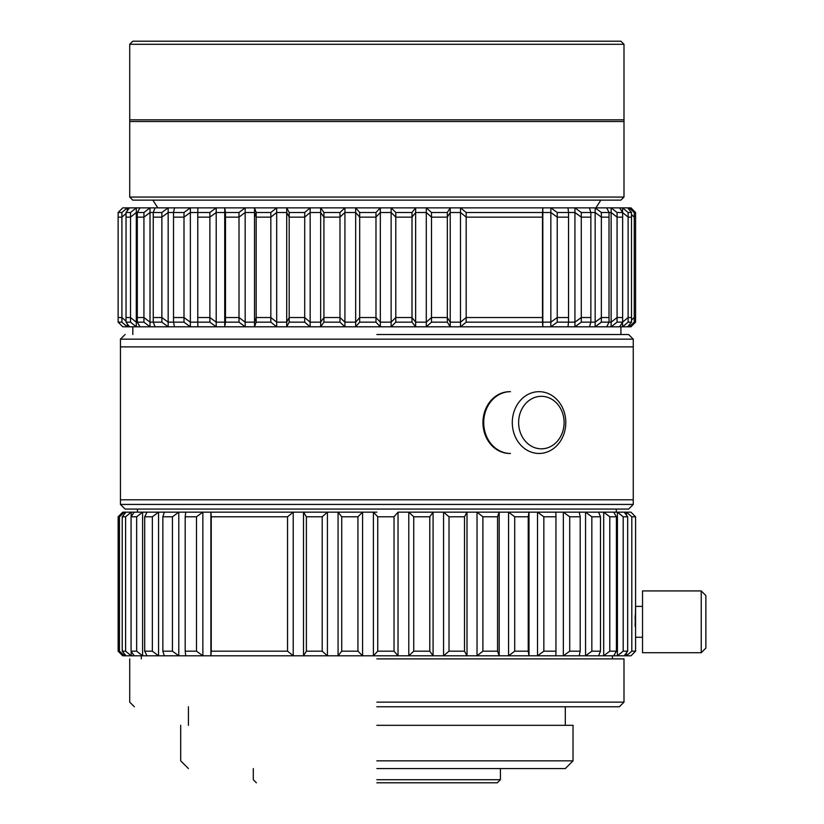 <?xml version="1.0" encoding="UTF-8"?>
<svg xmlns="http://www.w3.org/2000/svg" width="824" height="824" viewBox="0 0 824 824"><rect width="100%" height="100%" fill="white"/><g stroke="black" fill="none" stroke-linecap="round" stroke-linejoin="round"><path stroke-width="1.24" d="M557.22 217.134L557.22 322.163L568.539 322.163L568.539 217.134L557.22 217.134A1031.803 1030.391 -90 0 0 550.854 212.499L542.82 212.499A1031.875 54.003 90 0 0 542.491 217.134L466.178 217.134A1031.803 919.347 -90 0 0 460.503 212.499L450.223 212.499A1031.875 468.465 90 0 0 447.329 217.134L431.508 217.134A1031.803 845.208 -90 0 0 426.296 212.499L415.646 212.499A1031.875 591.859 90 0 0 412 217.134L395.788 217.134A1031.803 754.609 -90 0 0 391.132 212.499L380.327 212.499A1031.875 703.737 90 0 0 376.856 216.187A1031.875 703.737 90 0 0 375.981 217.134L375.981 322.163L376.856 323.111A1024.459 698.68 90 0 0 380.327 326.798L391.132 326.798A1031.895 754.681 -90 0 0 395.788 322.163L412 322.163A1031.782 591.807 90 0 0 415.646 326.798L426.296 326.798A1031.895 845.28 -90 0 0 431.508 322.163L447.329 322.163A1031.782 468.423 90 0 0 450.223 326.798L460.503 326.798A1031.895 919.429 -90 0 0 466.178 322.163L542.491 322.163A1031.782 54.003 90 0 0 542.82 326.798L574.936 326.798A1031.895 1027.971 90 0 0 581.281 322.163L590.86 322.163A1031.782 232.1 90 0 1 589.428 326.798L595.155 326.798A1031.895 1005.445 90 0 0 601.355 322.163L609.018 322.163A1031.782 369.76 90 0 1 606.732 326.798L611.13 326.798A1031.895 963.359 90 0 0 617.073 322.163L622.645 322.163A1031.782 500.219 90 0 1 619.566 326.798L622.542 326.798A1031.895 902.517 90 0 0 628.115 322.163L631.503 322.163A1031.782 620.946 90 0 1 627.672 326.798L629.176 326.798A1031.895 824.113 90 0 0 634.253 322.163L635.582 322.163L635.582 217.134L634.253 217.134A1031.803 824.031 90 0 0 631.503 214.611M376.856 515.845A1031.895 703.748 90 0 1 377.742 516.792L394.026 516.792A1031.803 649.333 -90 0 1 398.033 512.157L630.947 512.157L635.582 516.792L635.582 606.382L642.535 606.382L635.582 606.382L635.582 516.792L631.802 516.792L631.802 651.176L635.582 651.176L631.802 651.176A1031.803 865.344 -90 0 1 626.467 655.801L630.947 655.801L635.582 651.176L635.582 637.271L642.535 637.271L635.582 637.271L635.582 651.176L630.947 655.801L624.221 655.801A1031.895 562.009 -90 0 0 627.682 651.176L623.191 651.176A1031.803 935.127 -90 0 1 617.423 655.801L624.221 655.801A1031.895 562.009 -90 0 0 627.682 651.176L627.682 516.792A1031.803 561.958 -90 0 0 624.221 512.157L626.467 512.157A1031.895 865.416 -90 0 1 631.802 516.792L635.582 516.792L630.947 512.157L626.467 512.157L626.467 515.154L626.467 512.157A1031.895 865.416 -90 0 1 631.802 516.792L631.802 651.176A1031.803 865.344 -90 0 1 626.467 655.801L613.726 655.801A1031.895 436.102 -90 0 0 616.414 651.176L609.781 651.176A1031.803 986.719 -90 0 1 603.693 655.801L613.726 655.801A1031.895 436.102 -90 0 0 616.414 651.176L616.414 516.792A1031.803 436.061 -90 0 0 613.726 512.157L617.423 512.157A1031.895 935.219 -90 0 1 623.191 516.792L627.682 516.792A1031.803 561.958 -90 0 0 624.221 512.157L617.423 512.157L617.423 655.801L598.615 655.801A1031.895 301.697 -90 0 0 600.48 651.176L591.838 651.176A1031.803 1019.103 -90 0 1 585.555 655.801L598.615 655.801A1031.895 301.697 -90 0 0 600.48 651.176L600.48 516.792A1031.803 301.666 -90 0 0 598.615 512.157L603.693 512.157A1031.895 986.812 -90 0 1 609.781 516.792L616.414 516.792A1031.803 436.061 -90 0 0 613.726 512.157L603.693 512.157L603.693 655.801L579.2 655.801A1031.895 161.422 -90 0 0 580.199 651.176L569.714 651.176A1031.803 1031.648 -90 0 1 563.348 655.801L579.2 655.801A1031.895 161.422 -90 0 0 580.199 651.176L580.199 516.792A1031.803 161.411 -90 0 0 579.2 512.157L585.555 512.157A1031.895 1019.195 -90 0 1 591.838 516.792L600.48 516.792A1031.803 301.666 -90 0 0 598.615 512.157L585.555 512.157L585.555 655.801L598.615 655.801L555.84 655.801A1031.895 18.004 -90 0 0 555.953 651.176L543.84 651.176A1031.803 1024.108 90 0 1 537.516 655.801L555.84 655.801A1031.895 18.004 -90 0 0 555.953 651.176L555.953 516.792A1031.803 18.004 -90 0 0 555.84 512.157L563.348 512.157A1031.895 1031.741 -90 0 1 569.714 516.792L580.199 516.792A1031.803 161.411 -90 0 0 579.2 512.157L563.348 512.157L563.348 655.801L528.998 655.801A1031.895 125.753 -90 0 1 528.225 651.176L514.712 651.176A1031.803 996.649 90 0 1 508.562 655.801L528.998 655.801A1031.895 125.753 -90 0 1 528.225 651.176L528.225 516.792A1031.803 125.742 -90 0 1 528.998 512.157L528.998 655.801L499.19 655.801A1031.895 267.079 -90 0 1 497.552 651.176L482.895 651.176A1031.803 949.784 90 0 1 477.034 655.801L499.19 655.801A1031.895 267.079 -90 0 1 497.552 651.176L497.552 516.792A1031.803 267.048 -90 0 1 499.19 512.157L499.19 655.801L467.012 655.801A1031.895 403.193 -90 0 1 464.52 651.176L449.018 651.176A1031.803 884.43 90 0 1 443.559 655.801L467.012 655.801A1031.895 403.193 -90 0 1 464.52 651.176L464.52 516.792A1031.803 403.163 -90 0 1 467.012 512.157L467.012 655.801L433.074 655.801A1031.895 531.47 -90 0 1 429.788 651.176L413.741 651.176A1031.803 801.865 90 0 1 408.786 655.801L433.074 655.801A1031.895 531.47 -90 0 1 429.788 651.176L429.788 516.792A1031.803 531.418 -90 0 1 433.074 512.157L433.074 655.801L398.033 655.801A1031.895 649.394 -90 0 1 394.026 651.176L377.742 651.176L376.856 652.114A1024.459 698.68 90 0 1 373.396 655.801L398.033 655.801A1031.895 649.394 -90 0 1 394.026 651.176L394.026 516.792A1031.803 649.333 -90 0 1 398.033 512.157L398.033 655.801L408.786 655.801L408.786 512.157L477.034 512.157A1031.895 949.866 90 0 1 482.895 516.792L497.552 516.792A1031.803 267.048 -90 0 1 499.19 512.157L508.562 512.157A1031.895 996.731 90 0 1 514.712 516.792L528.225 516.792A1031.803 125.742 -90 0 1 528.998 512.157L537.516 512.157A1031.895 1024.201 90 0 1 543.84 516.792L555.953 516.792A1031.803 18.004 -90 0 0 555.84 512.157L537.516 512.157L537.516 655.801L508.562 655.801L528.998 655.801L528.998 512.157L508.562 512.157L508.562 655.801L477.034 655.801L499.19 655.801L499.19 512.157L477.034 512.157L477.034 655.801L443.559 655.801L467.012 655.801L467.012 512.157L443.559 512.157A1031.895 884.513 90 0 1 449.018 516.792L464.52 516.792A1031.803 403.163 -90 0 1 467.012 512.157L443.559 512.157L443.559 655.801L433.074 655.801L433.074 512.157L408.786 512.157A1031.895 801.937 90 0 1 413.741 516.792L429.788 516.792A1031.803 531.418 -90 0 1 433.074 512.157L408.786 512.157A1031.895 801.937 90 0 1 413.741 516.792L413.741 651.176L429.788 651.176L429.788 516.792L413.741 516.792L413.741 651.176A1031.803 801.865 90 0 1 408.786 655.801L408.786 512.157L398.033 512.157L398.033 655.801L362.591 655.801A1031.895 754.681 -90 0 1 357.935 651.176L341.723 651.176A1031.803 591.817 90 0 1 338.067 655.801L362.591 655.801A1031.895 754.681 -90 0 1 357.935 651.176L357.935 516.792A1031.803 754.609 -90 0 1 362.591 512.157L373.396 512.157A1031.895 703.748 90 0 1 376.856 515.845A1031.895 703.748 90 0 1 377.742 516.792L377.742 651.176L394.026 651.176L394.026 516.792L377.742 516.792L377.742 651.176L376.856 652.114A1024.459 698.68 90 0 1 373.396 655.801L362.591 655.801L362.591 512.157L373.396 512.157L373.396 655.801L373.396 512.157L376.856 512.157L373.396 512.157A1031.895 703.748 90 0 1 376.856 515.845M126.031 213.55A1031.875 865.406 -90 0 0 121.911 217.134L121.911 322.163A1031.782 865.324 -90 0 0 127.257 326.798L380.327 326.798L380.327 212.499M129.718 197.049L129.718 119.82L623.995 119.82L623.995 197.049L129.718 197.049L132.808 200.139L620.915 200.139L623.995 197.049M376.856 334.523L628.63 334.523L633.265 339.158L633.265 346.883L120.448 346.883L120.448 339.158L633.265 339.158L633.265 504.432L376.856 504.432L633.265 504.432L633.265 499.797L120.448 499.797L120.448 504.432L376.856 504.432L120.448 504.432L125.083 509.067L628.63 509.067L633.265 504.432L628.63 509.067L125.083 509.067L120.448 504.432L120.448 339.158L633.265 339.158L628.63 334.523L376.856 334.523M376.856 702.141L623.995 702.141L376.856 702.141M376.856 658.891L623.995 658.891L623.995 702.141L619.37 706.776L623.995 702.141L623.995 658.891L376.856 658.891M376.856 706.776L619.37 706.776L376.856 706.776M376.856 760.84L573.03 760.84L376.856 760.84M376.856 725.316L573.03 725.316L573.03 760.84L565.305 768.565L573.03 760.84L573.03 725.316L376.856 725.316M376.856 768.565L565.305 768.565L376.856 768.565M376.856 779.71L500.426 779.71L376.856 779.71M376.856 782.8L497.336 782.8L500.426 779.71L500.426 768.565L500.426 779.71L497.336 782.8L376.856 782.8M635.16 626.384L635.582 606.382L635.582 637.271L635.582 606.382L635.16 626.384M701.234 652.721L701.234 590.932L701.234 652.721L642.535 652.721L642.535 590.932L701.234 590.932L705.869 595.567L701.234 590.932L642.535 590.932L642.535 652.721L701.234 652.721L705.869 648.086L705.869 595.567L705.869 648.086L701.234 652.721M565.8 422.568A30.89 26.749 -90 0 1 539.04 453.458A30.89 26.749 -90 0 1 512.291 422.568A30.89 26.749 -90 0 1 539.04 391.678A30.89 26.749 -90 0 1 565.8 422.568A30.89 26.749 -90 0 1 539.04 453.458A30.89 26.749 -90 0 1 512.291 422.568A30.89 26.749 -90 0 1 539.04 391.678A30.89 26.749 -90 0 1 565.8 422.568M509.696 453.458A30.89 26.749 -90 0 1 482.946 422.568A30.89 26.749 -90 0 1 509.696 391.678L510.468 391.678A30.89 26.749 -90 0 0 483.719 422.568A30.89 26.749 -90 0 0 510.468 453.458L509.696 453.458M564.1 422.568A26.255 22.742 -90 0 1 541.358 448.822A26.255 22.742 -90 0 1 518.626 422.568A26.255 22.742 -90 0 1 541.358 396.313A26.255 22.742 -90 0 1 564.1 422.568A26.255 22.742 -90 0 1 541.358 448.822A26.255 22.742 -90 0 1 518.626 422.568A26.255 22.742 -90 0 1 541.358 396.313A26.255 22.742 -90 0 1 564.1 422.568M635.139 619.03L635.201 615.476L635.139 619.03M164.295 512.157L362.591 512.157L362.591 655.801L327.427 655.801A1031.895 845.28 -90 0 1 322.205 651.176L306.394 651.176A1031.803 468.434 90 0 1 303.5 655.801L327.427 655.801A1031.895 845.28 -90 0 1 322.205 651.176L322.205 516.792A1031.803 845.208 -90 0 1 327.427 512.157L327.427 655.801L293.22 655.801A1031.895 919.429 -90 0 1 287.545 651.176L211.232 651.176A1031.803 54.003 90 0 1 210.893 655.801L293.22 655.801A1031.895 919.429 -90 0 1 287.545 651.176L287.545 516.792A1031.803 919.347 -90 0 1 293.22 512.157L293.22 655.801L202.858 655.801A1031.895 1030.484 -90 0 1 196.503 651.176L185.184 651.176A1031.803 89.929 90 0 0 185.73 655.801L202.858 655.801A1031.895 1030.484 -90 0 1 196.503 651.176L196.503 516.792A1031.803 1030.391 -90 0 1 202.858 512.157L202.858 655.801L178.787 655.801A1031.895 1027.971 90 0 1 172.443 651.176L162.864 651.176A1031.803 232.1 90 0 0 164.295 655.801L178.787 655.801A1031.895 1027.971 90 0 1 172.443 651.176L172.443 516.792A1031.803 1027.878 90 0 1 178.787 512.157L178.787 655.801L158.558 655.801A1031.895 1005.445 90 0 1 152.358 651.176L144.705 651.176A1031.803 369.77 90 0 0 146.991 655.801L158.558 655.801A1031.895 1005.445 90 0 1 152.358 651.176L152.358 516.792A1031.803 1005.362 90 0 1 158.558 512.157L185.73 512.157A1031.895 89.94 90 0 0 185.184 516.792L196.503 516.792A1031.803 1030.391 -90 0 1 202.858 512.157L210.893 512.157A1031.895 54.003 90 0 1 211.232 516.792L287.545 516.792A1031.803 919.347 -90 0 1 293.22 512.157L338.067 512.157A1031.895 591.869 90 0 1 341.723 516.792L357.935 516.792A1031.803 754.609 -90 0 1 362.591 512.157L338.067 512.157L338.067 655.801L327.427 655.801L327.427 512.157L303.5 512.157A1031.895 468.475 90 0 1 306.394 516.792L322.205 516.792A1031.803 845.208 -90 0 1 327.427 512.157L303.5 512.157L303.5 655.801L293.22 655.801L293.22 512.157L210.893 512.157L210.893 655.801L202.858 655.801L202.858 512.157L185.73 512.157A1031.895 89.94 90 0 0 185.184 516.792L185.184 651.176L196.503 651.176L196.503 516.792L185.184 516.792L185.184 651.176A1031.803 89.929 90 0 0 185.73 655.801L178.787 655.801L178.787 512.157L164.295 512.157A1031.895 232.131 90 0 0 162.864 516.792L172.443 516.792A1031.803 1027.878 90 0 1 178.787 512.157L164.295 512.157A1031.895 232.131 90 0 0 162.864 516.792L162.864 651.176L172.443 651.176L172.443 516.792L162.864 516.792L162.864 651.176A1031.803 232.1 90 0 0 164.295 655.801L158.558 655.801L158.558 512.157L164.295 512.157M375.981 217.134L359.686 217.134A1031.803 649.333 -90 0 0 355.68 212.499L355.68 326.798A1031.895 649.394 -90 0 0 359.686 322.163L375.981 322.163M355.68 326.798L376.856 326.798M122.828 512.157L158.558 512.157L158.558 655.801L142.593 655.801A1031.895 963.359 90 0 1 136.65 651.176L131.067 651.176A1031.803 500.23 90 0 0 134.157 655.801L142.593 655.801A1031.895 963.359 90 0 1 136.65 651.176L136.65 516.792A1031.803 963.266 90 0 1 142.593 512.157L142.593 655.801L131.181 655.801A1031.895 902.517 90 0 1 125.609 651.176L122.22 651.176A1031.803 620.956 90 0 0 126.051 655.801L131.181 655.801A1031.895 902.517 90 0 1 125.609 651.176L125.609 516.792A1031.803 902.434 90 0 1 131.181 512.157L131.181 516.627L131.181 512.157L134.157 512.157A1031.895 500.271 90 0 0 131.067 516.792L136.65 516.792A1031.803 963.266 90 0 1 142.593 512.157L146.991 512.157A1031.895 369.801 90 0 0 144.705 516.792L152.358 516.792A1031.803 1005.362 90 0 1 158.558 512.157L146.991 512.157A1031.895 369.801 90 0 0 144.705 516.792L144.705 651.176L152.358 651.176L152.358 516.792L144.705 516.792L144.705 651.176A1031.803 369.77 90 0 0 146.991 655.801L142.593 655.801L142.593 512.157L134.157 512.157A1031.895 500.271 90 0 0 131.067 516.792L131.067 651.176L136.65 651.176L136.65 516.792L131.067 516.792L131.067 651.176A1031.803 500.23 90 0 0 134.157 655.801L131.181 655.801L131.181 651.331L131.181 655.801L124.548 655.801A1031.895 824.113 90 0 1 119.459 651.176L118.131 651.176L118.131 516.792L119.459 516.792A1031.803 824.031 90 0 1 124.548 512.157L124.548 513.97L124.548 512.157L126.051 512.157A1031.895 621.008 90 0 0 122.22 516.792L125.609 516.792A1031.803 902.434 90 0 1 131.181 512.157L126.051 512.157A1031.895 621.008 90 0 0 122.22 516.792L122.22 651.176L125.609 651.176L125.609 516.792L122.22 516.792L122.22 651.176A1031.803 620.956 90 0 0 126.051 655.801L124.548 655.801A1031.895 824.113 90 0 1 119.459 651.176L119.459 516.792A1031.803 824.031 90 0 1 124.548 512.157L122.828 512.157A1031.895 729.662 90 0 0 118.326 516.792L119.459 516.792L119.459 651.176L118.326 651.176A1031.803 729.59 90 0 0 122.828 655.801L124.548 655.801L122.766 655.801L118.131 651.176M211.232 516.792L211.232 651.176L287.545 651.176L287.545 516.792L211.232 516.792L211.232 651.176A1031.803 54.003 90 0 1 210.893 655.801L210.893 512.157A1031.895 54.003 90 0 1 211.232 516.792M306.394 516.792L306.394 651.176L322.205 651.176L322.205 516.792L306.394 516.792L306.394 651.176A1031.803 468.434 90 0 1 303.5 655.801L303.5 512.157A1031.895 468.475 90 0 1 306.394 516.792M341.723 516.792L341.723 651.176L357.935 651.176L357.935 516.792L341.723 516.792L341.723 651.176A1031.803 591.817 90 0 1 338.067 655.801L338.067 512.157A1031.895 591.869 90 0 1 341.723 516.792M449.018 516.792L449.018 651.176L464.52 651.176L464.52 516.792L449.018 516.792L449.018 651.176A1031.803 884.43 90 0 1 443.559 655.801L443.559 512.157A1031.895 884.513 90 0 1 449.018 516.792M482.895 516.792L482.895 651.176L497.552 651.176L497.552 516.792L482.895 516.792L482.895 651.176A1031.803 949.784 90 0 1 477.034 655.801L477.034 512.157A1031.895 949.866 90 0 1 482.895 516.792M514.712 516.792L514.712 651.176L528.225 651.176L528.225 516.792L514.712 516.792L514.712 651.176A1031.803 996.649 90 0 1 508.562 655.801L508.562 512.157A1031.895 996.731 90 0 1 514.712 516.792M543.84 516.792L543.84 651.176L555.953 651.176L555.953 516.792L543.84 516.792L543.84 651.176A1031.803 1024.108 90 0 1 537.516 655.801L537.516 512.157A1031.895 1024.201 90 0 1 543.84 516.792M569.714 516.792L569.714 651.176L580.199 651.176L580.199 516.792L569.714 516.792L569.714 651.176A1031.803 1031.648 -90 0 1 563.348 655.801L563.348 512.157A1031.895 1031.741 -90 0 1 569.714 516.792M591.838 516.792L591.838 651.176L600.48 651.176L600.48 516.792L591.838 516.792L591.838 651.176A1031.803 1019.103 -90 0 1 585.555 655.801L585.555 512.157A1031.895 1019.195 -90 0 1 591.838 516.792M609.781 516.792L609.781 651.176L616.414 651.176L616.414 516.792L609.781 516.792L609.781 651.176A1031.803 986.719 -90 0 1 603.693 655.801L603.693 512.157A1031.895 986.812 -90 0 1 609.781 516.792M623.191 516.792L623.191 651.176L627.682 651.176L627.682 516.792L623.191 516.792L623.191 651.176A1031.803 935.127 -90 0 1 617.423 655.801L617.423 512.157A1031.895 935.219 -90 0 1 623.191 516.792M631.503 322.163L631.503 217.134L628.115 217.134A1031.803 902.434 90 0 0 622.645 212.592M127.257 323.801L127.257 326.798L122.766 326.798L118.131 322.163L118.131 217.134L121.911 217.134M136.3 212.499A1031.875 935.199 -90 0 0 130.532 217.134L130.532 322.163A1031.782 935.106 -90 0 0 136.3 326.798L136.3 212.499L137.309 212.499A1031.803 436.061 -90 0 1 139.998 207.864L150.02 207.864A1031.875 986.781 -90 0 0 143.932 212.499L143.932 317.528A1031.782 986.699 -90 0 0 150.02 322.163L161.875 322.163A1031.782 1019.082 -90 0 0 168.168 326.798L155.097 326.798A1031.895 301.697 -90 0 1 153.243 322.163L153.243 217.134L161.875 217.134L161.875 322.163M129.502 326.798A1031.895 562.009 -90 0 1 126.031 322.163L126.031 217.134L130.532 217.134M161.875 217.134A1031.875 1019.164 -90 0 1 168.168 212.499L173.524 212.499A1031.803 161.411 -90 0 1 174.523 207.864L155.097 207.864A1031.803 301.666 -90 0 0 153.243 212.499L150.02 212.499A1031.875 986.781 -90 0 0 143.932 217.134L143.932 322.163A1031.782 986.699 -90 0 0 150.02 326.798L139.998 326.798A1031.895 436.102 -90 0 1 137.309 322.163L143.932 322.163M139.998 207.864L129.502 207.864A1031.803 561.958 -90 0 0 126.031 212.499L126.031 317.528L130.532 317.528A1031.782 935.106 -90 0 0 136.3 322.163L137.309 322.163L137.309 217.134L143.932 217.134M190.365 212.499A1031.875 1031.72 -90 0 0 183.999 217.134L183.999 322.163A1031.782 1031.627 -90 0 0 190.365 326.798L190.365 212.499L197.77 212.499A1031.803 18.004 -90 0 1 197.884 207.864L216.207 207.864A1031.875 1024.18 90 0 0 209.883 212.499L209.883 317.528A1031.782 1024.088 90 0 0 216.207 322.163L224.725 322.163A1031.895 125.753 -90 0 0 225.498 317.528L239.012 317.528A1031.782 996.628 90 0 0 245.161 322.163L254.523 322.163A1031.895 267.079 -90 0 0 256.171 317.528L270.828 317.528A1031.782 949.763 90 0 0 276.689 322.163L286.711 322.163A1031.895 403.193 -90 0 0 289.193 317.528L304.705 317.528A1031.782 884.409 90 0 0 310.164 322.163L320.649 322.163A1031.895 531.47 -90 0 0 323.925 317.528L339.982 317.528A1031.782 801.845 90 0 0 344.926 322.163L355.68 322.163A1031.895 649.394 -90 0 0 359.686 317.528L375.981 317.528L376.856 318.476A1024.459 698.68 90 0 0 380.327 322.163L391.132 322.163A1031.895 754.681 -90 0 0 395.788 317.528L412 317.528A1031.782 591.807 90 0 0 415.646 322.163L426.296 322.163A1031.895 845.28 -90 0 0 431.508 317.528L447.329 317.528A1031.782 468.423 90 0 0 450.223 322.163L460.503 322.163A1031.895 919.429 -90 0 0 466.178 317.528L542.491 317.528A1031.782 54.003 90 0 0 542.82 322.163L550.854 322.163A1031.895 1030.484 -90 0 0 557.22 317.528L568.539 317.528L568.539 212.499L574.936 212.499L574.936 326.798L589.428 326.798M174.523 326.798A1031.895 161.422 -90 0 1 173.524 322.163L173.524 217.134L183.999 217.134M216.207 212.499A1031.875 1024.18 90 0 0 209.883 217.134L209.883 322.163A1031.782 1024.088 90 0 0 216.207 326.798L216.207 212.499L224.725 212.499L224.725 326.798A1031.895 125.753 -90 0 0 225.498 322.163L239.012 322.163A1031.782 996.628 90 0 0 245.161 326.798L245.161 212.499A1031.875 996.71 90 0 0 239.012 217.134L239.012 322.163M197.884 326.798A1031.895 18.004 -90 0 1 197.77 322.163L197.77 217.134L209.883 217.134M239.012 217.134L225.498 217.134A1031.803 125.742 -90 0 0 224.725 212.499M355.68 212.499L344.926 212.499A1031.875 801.917 90 0 0 339.982 217.134L323.925 217.134A1031.803 531.418 -90 0 0 320.649 212.499L310.164 212.499A1031.875 884.492 90 0 0 304.705 217.134L289.193 217.134A1031.803 403.163 -90 0 0 286.711 212.499L276.689 212.499A1031.875 949.845 90 0 0 270.828 217.134L256.171 217.134A1031.803 267.048 -90 0 0 254.523 212.499L245.161 212.499M622.645 322.163L622.645 217.134L617.073 217.134A1031.803 963.266 90 0 0 611.13 212.499L601.355 212.499A1031.803 1005.362 90 0 0 595.155 207.864L595.155 322.163L590.86 322.163L590.86 217.134L581.281 217.134A1031.803 1027.878 90 0 0 574.936 212.499M589.428 207.864L619.566 207.864A1031.875 500.261 90 0 1 622.645 212.499L617.073 212.499A1031.803 963.266 90 0 0 611.13 207.864L611.13 322.163L609.018 322.163L609.018 217.134L601.355 217.134A1031.803 1005.362 90 0 0 595.155 212.499L590.86 212.499L590.86 317.528L581.281 317.528L581.281 212.499A1031.803 1027.878 90 0 0 574.936 207.864L589.428 207.864A1031.875 232.121 90 0 1 590.86 212.499L581.281 212.499M628.115 217.134L628.115 322.163M634.253 217.134L634.253 322.163M118.131 322.163L121.911 322.163M126.031 322.163L130.532 322.163M168.168 322.163L168.168 207.864A1031.875 1019.164 -90 0 0 161.875 212.499L153.243 212.499L153.243 317.528L161.875 317.528A1031.782 1019.082 -90 0 0 168.168 322.163L183.999 322.163M174.523 207.864L190.365 207.864A1031.875 1031.72 -90 0 0 183.999 212.499L173.524 212.499L173.524 317.528L183.999 317.528A1031.782 1031.627 -90 0 0 190.365 322.163L209.883 322.163M225.498 217.134L225.498 322.163M256.171 217.134L256.171 322.163L270.828 322.163A1031.782 949.763 90 0 0 276.689 326.798L276.689 212.499M270.828 217.134L270.828 322.163M289.193 217.134L289.193 322.163L304.705 322.163A1031.782 884.409 90 0 0 310.164 326.798L310.164 212.499M304.705 217.134L304.705 322.163M323.925 217.134L323.925 322.163L339.982 322.163A1031.782 801.845 90 0 0 344.926 326.798L344.926 212.499M339.982 217.134L339.982 322.163M359.686 217.134L359.686 322.163M395.788 217.134L395.788 322.163M412 217.134L412 322.163M431.508 217.134L431.508 322.163M447.329 217.134L447.329 322.163M542.491 217.134L542.491 322.163M466.178 217.134L466.178 322.163M581.281 217.134L581.281 322.163M601.355 217.134L601.355 322.163M622.542 322.328L622.542 326.798L627.672 326.798M629.176 324.986L629.176 326.798L630.947 326.798L635.582 322.163M254.523 212.499L254.523 326.798A1031.895 267.079 -90 0 0 256.171 322.163M286.711 212.499L286.711 326.798A1031.895 403.193 -90 0 0 289.193 322.163M320.649 212.499L320.649 326.798A1031.895 531.47 -90 0 0 323.925 322.163M391.132 212.499L391.132 326.798L415.646 326.798L415.646 212.499M426.296 212.499L426.296 326.798L450.223 326.798L450.223 212.499M460.503 212.499L460.503 326.798L542.82 326.798L542.82 212.499M550.854 212.499L550.854 326.798A1031.895 1030.484 -90 0 0 557.22 322.163M550.854 326.798L567.983 326.798A1031.782 89.929 90 0 0 568.539 322.163L574.936 322.163A1031.895 1027.971 90 0 0 581.281 317.528M595.155 212.499L595.155 326.798L606.732 326.798M617.073 217.134L617.073 322.163M611.13 212.499L611.13 326.798L619.566 326.798M150.02 212.499L150.02 326.798M168.168 212.499L168.168 326.798M124.548 653.999L124.548 655.801L124.548 653.999M626.467 652.814L626.467 655.801L626.467 652.814M375.981 212.499L359.686 212.499A1031.803 649.333 -90 0 0 355.68 207.864L380.327 207.864A1031.875 703.737 90 0 0 376.856 211.552A1031.875 703.737 90 0 0 375.981 212.499L375.981 317.528M129.718 44.29L132.808 41.2L620.915 41.2L623.995 44.29L623.995 121.519L129.718 121.519L129.718 44.29L623.995 44.29M118.326 516.792L118.326 651.176M627.672 207.864A1031.875 620.997 90 0 1 631.503 212.499L631.503 317.528L628.115 317.528L628.115 212.499A1031.803 902.434 90 0 0 622.542 207.864L630.947 207.864L635.582 212.499L635.582 317.528L634.253 317.528L634.253 212.499A1031.803 824.031 90 0 0 629.176 207.864L629.176 209.677M628.115 212.499L631.503 212.499M634.253 212.499L635.582 212.499M121.911 212.499L118.131 212.499L122.766 207.864L127.257 207.864A1031.875 865.406 -90 0 0 121.911 212.499L121.911 317.528A1031.782 865.324 -90 0 0 126.031 321.113M136.3 322.163L136.3 207.864A1031.875 935.199 -90 0 0 130.532 212.499L130.532 317.528M126.031 212.499L130.532 212.499M143.932 317.528L137.309 317.528L137.309 212.499L143.932 212.499M209.883 317.528L197.77 317.528L197.77 212.499L209.883 212.499M239.012 212.499L225.498 212.499A1031.803 125.742 -90 0 0 224.725 207.864L245.161 207.864A1031.875 996.71 90 0 0 239.012 212.499L239.012 317.528M270.828 212.499L256.171 212.499A1031.803 267.048 -90 0 0 254.523 207.864L276.689 207.864A1031.875 949.845 90 0 0 270.828 212.499L270.828 317.528M304.705 212.499L289.193 212.499A1031.803 403.163 -90 0 0 286.711 207.864L310.164 207.864A1031.875 884.492 90 0 0 304.705 212.499L304.705 317.528M339.982 212.499L323.925 212.499A1031.803 531.418 -90 0 0 320.649 207.864L344.926 207.864A1031.875 801.917 90 0 0 339.982 212.499L339.982 317.528M412 212.499L395.788 212.499A1031.803 754.609 -90 0 0 391.132 207.864L415.646 207.864A1031.875 591.859 90 0 0 412 212.499L412 317.528M447.329 212.499L431.508 212.499A1031.803 845.208 -90 0 0 426.296 207.864L450.223 207.864A1031.875 468.465 90 0 0 447.329 212.499L447.329 317.528M542.491 212.499L466.178 212.499A1031.803 919.347 -90 0 0 460.503 207.864L542.82 207.864A1031.875 54.003 90 0 0 542.491 212.499L542.491 317.528M567.983 207.864A1031.875 89.929 90 0 1 568.539 212.499L557.22 212.499A1031.803 1030.391 -90 0 0 550.854 207.864L574.936 207.864L574.936 322.163M606.732 207.864A1031.875 369.791 90 0 1 609.018 212.499L609.018 317.528L601.355 317.528L601.355 212.499M118.131 212.499L118.131 317.528L121.911 317.528M161.875 212.499L161.875 317.528M183.999 212.499L183.999 317.528M225.498 212.499L225.498 317.528M256.171 212.499L256.171 317.528M289.193 212.499L289.193 317.528M323.925 212.499L323.925 317.528M359.686 212.499L359.686 317.528M395.788 212.499L395.788 317.528M431.508 212.499L431.508 317.528M466.178 212.499L466.178 317.528M557.22 212.499L557.22 317.528M622.645 322.081A1031.895 902.517 90 0 0 628.115 317.528M631.503 320.052A1031.895 824.113 90 0 0 634.253 317.528M595.155 322.163A1031.895 1005.445 90 0 0 601.355 317.528M380.327 322.163L380.327 207.864L391.132 207.864L391.132 322.163M426.296 322.163L426.296 207.864L415.646 207.864L415.646 322.163M460.503 322.163L460.503 207.864L450.223 207.864L450.223 322.163M550.854 322.163L550.854 207.864L542.82 207.864L542.82 322.163M622.542 212.335L622.542 207.864L619.566 207.864M129.502 207.864L127.257 207.864L127.257 210.862M155.097 207.864L150.02 207.864L150.02 322.163M197.884 207.864L190.365 207.864L190.365 322.163M224.725 322.163L224.725 207.864L216.207 207.864L216.207 322.163M254.523 322.163L254.523 207.864L245.161 207.864L245.161 322.163M286.711 322.163L286.711 207.864L276.689 207.864L276.689 322.163M320.649 322.163L320.649 207.864L310.164 207.864L310.164 322.163M355.68 322.163L355.68 207.864L344.926 207.864L344.926 322.163M617.073 212.499L617.073 317.528L622.645 317.528L622.645 212.499M611.13 322.163A1031.895 963.359 90 0 0 617.073 317.528M595.917 207.864L600.83 200.139M620.915 326.798L620.915 334.523L620.915 326.798M616.28 509.067L616.28 512.157L616.28 509.067M612.417 655.801L612.417 658.891L612.417 655.801M565.305 706.776L565.305 725.316L565.305 706.776M256.377 782.8L253.287 779.71L253.287 768.565L253.287 779.71L256.377 782.8M188.418 768.565L180.693 760.84L180.693 725.316L180.693 760.84L188.418 768.565M188.418 706.776L188.418 725.316L188.418 706.776M134.353 706.776L129.718 702.141L129.718 658.891L129.718 702.141L134.353 706.776M141.306 655.801L141.306 658.891L141.306 655.801M137.443 509.067L137.443 512.157L137.443 509.067M125.083 334.523L120.448 339.158L125.083 334.523M132.808 326.798L132.808 334.523L132.808 326.798M157.806 207.864L152.893 200.139M122.766 512.157L118.131 516.792"/></g></svg>
